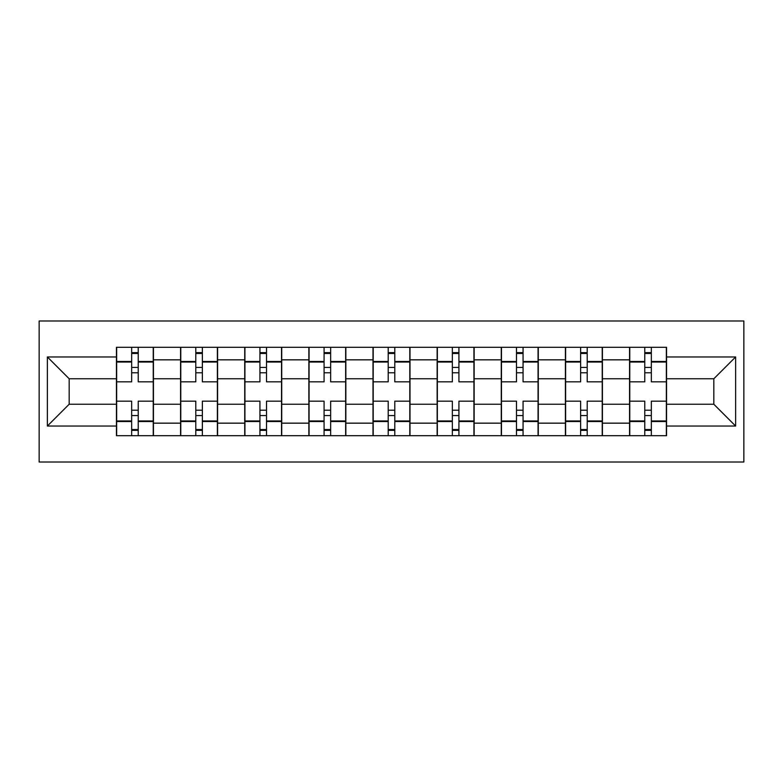 <?xml version="1.0" encoding="UTF-8"?>
<svg xmlns="http://www.w3.org/2000/svg" width="783" height="783" viewBox="0 0 783 783"><rect width="100%" height="100%" fill="white"/><g stroke="black" fill="none" stroke-linecap="round" stroke-linejoin="round"><path stroke-width="1.17" d="M39.15 462.009L743.85 462.009L743.85 320.991L39.15 320.991L39.15 462.009M180.579 435.7L180.579 359.837L153.448 359.837L153.448 435.7M153.448 359.837L153.448 347.3M180.579 359.837L180.579 347.3M217.586 347.3L217.586 435.7M244.727 435.7L244.727 347.3M281.723 347.3L281.723 435.7M308.864 435.7L308.864 347.3M345.861 347.3L345.861 435.7M373.002 435.7L373.002 347.3M409.998 347.3L409.998 435.7M437.139 435.7L437.139 347.3M474.136 347.3L474.136 435.7M501.277 435.7L501.277 347.3M538.273 347.3L538.273 435.7M565.414 435.7L565.414 347.3M602.421 347.3L602.421 435.7M629.552 435.7L629.552 347.3M629.552 404.243L602.421 404.243M565.414 404.243L538.273 404.243M501.277 404.243L474.136 404.243M437.139 404.243L409.998 404.243M373.002 404.243L345.861 404.243M308.864 404.243L281.723 404.243M244.727 404.243L217.586 404.243M180.579 404.243L153.448 404.243M629.552 378.757L602.421 378.757M565.414 378.757L538.273 378.757M501.277 378.757L474.136 378.757M437.139 378.757L409.998 378.757M373.002 378.757L345.861 378.757M308.864 378.757L281.723 378.757M244.727 378.757L217.586 378.757M180.579 378.757L153.448 378.757M69.168 404.243L116.442 404.243L116.442 378.757L69.168 378.757L69.168 404.243L47.371 426.04L47.371 356.96L116.442 356.96L116.442 378.757M666.558 378.757L666.558 404.243L713.832 404.243L713.832 378.757L666.558 378.757L666.558 347.3L116.442 347.3L116.442 356.96M666.558 356.96L735.629 356.96L735.629 426.04L666.558 426.04L666.558 404.243M116.442 404.243L116.442 435.7L666.558 435.7L666.558 426.04M116.442 426.04L47.371 426.04M138.239 429.534L131.661 429.534M131.661 353.466L138.239 353.466M202.376 429.534L195.799 429.534M195.799 353.466L202.376 353.466M266.514 429.534L259.936 429.534M259.936 353.466L266.514 353.466M330.651 429.534L324.074 429.534M324.074 353.466L330.651 353.466M394.789 429.534L388.211 429.534M388.211 353.466L394.789 353.466M458.926 429.534L452.349 429.534M452.349 353.466L458.926 353.466M523.064 429.534L516.486 429.534M516.486 353.466L523.064 353.466M587.201 429.534L580.624 429.534M580.624 353.466L587.201 353.466M651.339 429.534L644.761 429.534M644.761 353.466L651.339 353.466M47.371 356.96L69.168 378.757M713.832 404.243L735.629 426.04M713.832 378.757L735.629 356.96M153.243 435.7L153.243 381.84L138.239 381.84L138.239 347.3M131.661 347.3L131.661 381.84L116.647 381.84L116.647 347.3M153.243 381.84L153.243 347.3M116.647 435.7L116.647 401.16L131.661 401.16L131.661 435.7M138.239 435.7L138.239 401.16L153.243 401.16M131.661 372.796L138.239 372.796M116.647 401.16L116.647 381.84M138.239 410.204L131.661 410.204M138.239 430.356L131.661 430.356M131.661 415.548L138.239 415.548M138.239 367.452L131.661 367.452M131.661 352.644L138.239 352.644M217.38 435.7L217.38 381.84L202.376 381.84L202.376 347.3M195.799 347.3L195.799 381.84L180.785 381.84L180.785 347.3M217.38 381.84L217.38 347.3M180.785 435.7L180.785 401.16L195.799 401.16L195.799 435.7M202.376 435.7L202.376 401.16L217.38 401.16M195.799 372.796L202.376 372.796M180.785 401.16L180.785 381.84M202.376 410.204L195.799 410.204M202.376 430.356L195.799 430.356M195.799 415.548L202.376 415.548M202.376 367.452L195.799 367.452M195.799 352.644L202.376 352.644M281.518 435.7L281.518 381.84L266.514 381.84L266.514 347.3M259.936 347.3L259.936 381.84L244.932 381.84L244.932 347.3M281.518 381.84L281.518 347.3M244.932 435.7L244.932 401.16L259.936 401.16L259.936 435.7M266.514 435.7L266.514 401.16L281.518 401.16M259.936 372.796L266.514 372.796M244.932 401.16L244.932 381.84M266.514 410.204L259.936 410.204M266.514 430.356L259.936 430.356M259.936 415.548L266.514 415.548M266.514 367.452L259.936 367.452M259.936 352.644L266.514 352.644M345.655 435.7L345.655 381.84L330.651 381.84L330.651 347.3M324.074 347.3L324.074 381.84L309.07 381.84L309.07 347.3M345.655 381.84L345.655 347.3M309.07 435.7L309.07 401.16L324.074 401.16L324.074 435.7M330.651 435.7L330.651 401.16L345.655 401.16M324.074 372.796L330.651 372.796M309.07 401.16L309.07 381.84M330.651 410.204L324.074 410.204M330.651 430.356L324.074 430.356M324.074 415.548L330.651 415.548M330.651 367.452L324.074 367.452M324.074 352.644L330.651 352.644M409.793 435.7L409.793 381.84L394.789 381.84L394.789 347.3M388.211 347.3L388.211 381.84L373.207 381.84L373.207 347.3M409.793 381.84L409.793 347.3M373.207 435.7L373.207 401.16L388.211 401.16L388.211 435.7M394.789 435.7L394.789 401.16L409.793 401.16M388.211 372.796L394.789 372.796M373.207 401.16L373.207 381.84M394.789 410.204L388.211 410.204M394.789 430.356L388.211 430.356M388.211 415.548L394.789 415.548M394.789 367.452L388.211 367.452M388.211 352.644L394.789 352.644M473.93 435.7L473.93 381.84L458.926 381.84L458.926 347.3M452.349 347.3L452.349 381.84L437.345 381.84L437.345 347.3M473.93 381.84L473.93 347.3M437.345 435.7L437.345 401.16L452.349 401.16L452.349 435.7M458.926 435.7L458.926 401.16L473.93 401.16M452.349 372.796L458.926 372.796M437.345 401.16L437.345 381.84M458.926 410.204L452.349 410.204M458.926 430.356L452.349 430.356M452.349 415.548L458.926 415.548M458.926 367.452L452.349 367.452M452.349 352.644L458.926 352.644M538.068 435.7L538.068 381.84L523.064 381.84L523.064 347.3M516.486 347.3L516.486 381.84L501.482 381.84L501.482 347.3M538.068 381.84L538.068 347.3M501.482 435.7L501.482 401.16L516.486 401.16L516.486 435.7M523.064 435.7L523.064 401.16L538.068 401.16M516.486 372.796L523.064 372.796M501.482 401.16L501.482 381.84M523.064 410.204L516.486 410.204M523.064 430.356L516.486 430.356M516.486 415.548L523.064 415.548M523.064 367.452L516.486 367.452M516.486 352.644L523.064 352.644M602.215 435.7L602.215 381.84L587.201 381.84L587.201 347.3M580.624 347.3L580.624 381.84L565.62 381.84L565.62 347.3M602.215 381.84L602.215 347.3M565.62 435.7L565.62 401.16L580.624 401.16L580.624 435.7M587.201 435.7L587.201 401.16L602.215 401.16M580.624 372.796L587.201 372.796M565.62 401.16L565.62 381.84M587.201 410.204L580.624 410.204M587.201 430.356L580.624 430.356M580.624 415.548L587.201 415.548M587.201 367.452L580.624 367.452M580.624 352.644L587.201 352.644M666.353 435.7L666.353 381.84L651.339 381.84L651.339 347.3M644.761 347.3L644.761 381.84L629.757 381.84L629.757 347.3M666.353 381.84L666.353 347.3M629.757 435.7L629.757 401.16L644.761 401.16L644.761 435.7M651.339 435.7L651.339 401.16L666.353 401.16M644.761 372.796L651.339 372.796M629.757 401.16L629.757 381.84M651.339 410.204L644.761 410.204M651.339 430.356L644.761 430.356M644.761 415.548L651.339 415.548M651.339 367.452L644.761 367.452M644.761 352.644L651.339 352.644M565.414 359.837L538.273 359.837M501.277 359.837L474.136 359.837M437.139 359.837L409.998 359.837M373.002 359.837L345.861 359.837M308.864 359.837L281.723 359.837M244.727 359.837L217.586 359.837M629.552 359.837L602.421 359.837M565.414 423.163L538.273 423.163M501.277 423.163L474.136 423.163M437.139 423.163L409.998 423.163M373.002 423.163L345.861 423.163M308.864 423.163L281.723 423.163M244.727 423.163L217.586 423.163M180.579 423.163L153.448 423.163M629.552 423.163L602.421 423.163M153.243 361.482L138.239 361.482M131.661 361.482L116.647 361.482M131.661 362.04L116.647 362.04M131.661 420.96L116.647 420.96M131.661 421.518L116.647 421.518M153.243 421.518L138.239 421.518M153.243 362.04L138.239 362.04M153.243 420.96L138.239 420.96M217.38 361.482L202.376 361.482M195.799 361.482L180.785 361.482M195.799 362.04L180.785 362.04M195.799 420.96L180.785 420.96M195.799 421.518L180.785 421.518M217.38 421.518L202.376 421.518M217.38 362.04L202.376 362.04M217.38 420.96L202.376 420.96M281.518 361.482L266.514 361.482M259.936 361.482L244.932 361.482M259.936 362.04L244.932 362.04M259.936 420.96L244.932 420.96M259.936 421.518L244.932 421.518M281.518 421.518L266.514 421.518M281.518 362.04L266.514 362.04M281.518 420.96L266.514 420.96M345.655 361.482L330.651 361.482M324.074 361.482L309.07 361.482M324.074 362.04L309.07 362.04M324.074 420.96L309.07 420.96M324.074 421.518L309.07 421.518M345.655 421.518L330.651 421.518M345.655 362.04L330.651 362.04M345.655 420.96L330.651 420.96M409.793 361.482L394.789 361.482M388.211 361.482L373.207 361.482M388.211 362.04L373.207 362.04M388.211 420.96L373.207 420.96M388.211 421.518L373.207 421.518M409.793 421.518L394.789 421.518M409.793 362.04L394.789 362.04M409.793 420.96L394.789 420.96M473.93 361.482L458.926 361.482M452.349 361.482L437.345 361.482M452.349 362.04L437.345 362.04M452.349 420.96L437.345 420.96M452.349 421.518L437.345 421.518M473.93 421.518L458.926 421.518M473.93 362.04L458.926 362.04M473.93 420.96L458.926 420.96M538.068 361.482L523.064 361.482M516.486 361.482L501.482 361.482M516.486 362.04L501.482 362.04M516.486 420.96L501.482 420.96M516.486 421.518L501.482 421.518M538.068 421.518L523.064 421.518M538.068 362.04L523.064 362.04M538.068 420.96L523.064 420.96M602.215 361.482L587.201 361.482M580.624 361.482L565.62 361.482M580.624 362.04L565.62 362.04M580.624 420.96L565.62 420.96M580.624 421.518L565.62 421.518M602.215 421.518L587.201 421.518M602.215 362.04L587.201 362.04M602.215 420.96L587.201 420.96M666.353 361.482L651.339 361.482M644.761 361.482L629.757 361.482M644.761 362.04L629.757 362.04M644.761 420.96L629.757 420.96M644.761 421.518L629.757 421.518M666.353 421.518L651.339 421.518M666.353 362.04L651.339 362.04M666.353 420.96L651.339 420.96"/></g></svg>
